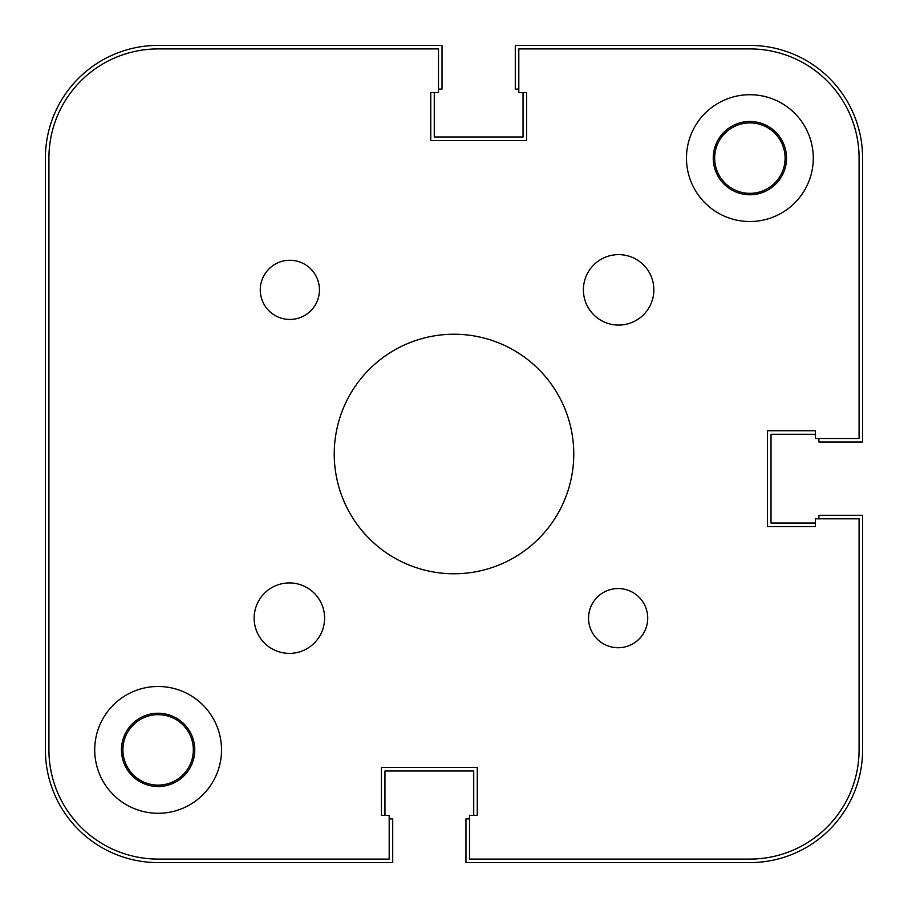 <?xml version="1.0" encoding="UTF-8"?>
<svg xmlns="http://www.w3.org/2000/svg" width="908" height="908" viewBox="0 0 908 908"><rect width="100%" height="100%" fill="white"/><g stroke="black" fill="none" stroke-linecap="round" stroke-linejoin="round"><path stroke-width="1.36" d="M254.149 618.144A35.219 35.219 0 0 0 289.368 653.374A35.219 35.219 0 0 0 324.599 618.144A35.219 35.219 0 0 0 289.368 582.925A35.219 35.219 0 0 0 254.149 618.144M583.401 289.856A35.219 35.219 0 0 0 618.632 325.075A35.219 35.219 0 0 0 653.851 289.856A35.219 35.219 0 0 0 618.632 254.626A35.219 35.219 0 0 0 583.401 289.856M588.554 618.144A29.589 29.589 0 0 0 618.144 647.733A29.589 29.589 0 0 0 647.733 618.144A29.589 29.589 0 0 0 618.144 588.554A29.589 29.589 0 0 0 588.554 618.144M260.267 289.856A29.589 29.589 0 0 0 289.856 319.446A29.589 29.589 0 0 0 319.446 289.856A29.589 29.589 0 0 0 289.856 260.267A29.589 29.589 0 0 0 260.267 289.856M713.245 158.117A36.638 36.638 0 0 0 749.883 194.755A36.638 36.638 0 0 0 786.521 158.117A36.638 36.638 0 0 0 749.883 121.479A36.638 36.638 0 0 0 713.245 158.117M121.479 749.883A36.638 36.638 0 0 0 158.117 786.521A36.638 36.638 0 0 0 194.755 749.883A36.638 36.638 0 0 0 158.117 713.245A36.638 36.638 0 0 0 121.479 749.883M94.716 749.883A63.401 63.401 0 0 0 158.117 813.284A63.401 63.401 0 0 0 221.518 749.883A63.401 63.401 0 0 0 158.117 686.482A63.401 63.401 0 0 0 94.716 749.883M686.482 158.117A63.401 63.401 0 0 0 749.883 221.518A63.401 63.401 0 0 0 813.284 158.117A63.401 63.401 0 0 0 749.883 94.716A63.401 63.401 0 0 0 686.482 158.117M334.235 454A119.765 119.765 0 0 0 454 573.765A119.765 119.765 0 0 0 573.765 454A119.765 119.765 0 0 0 454 334.235A119.765 119.765 0 0 0 334.235 454M430.755 92.605L430.755 140.502L430.755 92.605L438.496 92.605L438.496 48.919L158.117 48.919A109.198 109.198 0 0 0 48.919 158.117L48.919 749.883A109.198 109.198 0 0 0 158.117 859.082L389.191 859.082L389.191 815.395L381.439 815.395L381.439 767.498L381.439 815.395M477.245 767.498L381.439 767.498L477.245 767.498L477.245 815.395L477.245 767.498M469.504 859.082L749.883 859.082L469.504 859.082L469.504 815.395L477.245 815.395M749.883 859.082A109.198 109.198 0 0 0 859.082 749.883L859.082 518.808L815.395 518.808L815.395 526.561L767.498 526.561L815.395 526.561M767.498 430.755L767.498 526.561L767.498 430.755L815.395 430.755L767.498 430.755M859.082 438.496L859.082 158.117L859.082 438.496L815.395 438.496L815.395 430.755M859.082 158.117A109.198 109.198 0 0 0 749.883 48.919L518.808 48.919L518.808 92.605L526.561 92.605L526.561 140.502L526.561 92.605M430.755 140.502L526.561 140.502L430.755 140.502M122.898 749.883A35.219 35.219 0 0 0 158.117 785.102A35.219 35.219 0 0 0 193.336 749.883A35.219 35.219 0 0 0 158.117 714.664A35.219 35.219 0 0 0 122.898 749.883M714.664 158.117A35.219 35.219 0 0 0 749.883 193.336A35.219 35.219 0 0 0 785.102 158.117A35.219 35.219 0 0 0 749.883 122.898A35.219 35.219 0 0 0 714.664 158.117M518.808 48.919L749.883 48.919M48.919 749.883L48.919 158.117M438.496 89.075L442.026 89.075L442.026 45.4L158.117 45.4A112.717 112.717 0 0 0 45.4 158.117L45.4 749.883A112.717 112.717 0 0 0 158.117 862.6L392.71 862.6L392.71 818.925L389.191 818.925M384.958 815.395L384.958 771.017L473.726 771.017L473.726 815.395M818.925 518.808L818.925 515.29L862.6 515.29L862.6 749.883A112.717 112.717 0 0 1 749.883 862.6L465.974 862.6L465.974 818.925L469.504 818.925M815.395 523.042L771.017 523.042L771.017 434.274L815.395 434.274M518.808 89.075L515.29 89.075L515.29 45.4L749.883 45.4A112.717 112.717 0 0 1 862.6 158.117L862.6 442.026L818.925 442.026L818.925 438.496M523.042 92.605L523.042 136.983L434.274 136.983L434.274 92.605"/></g></svg>

